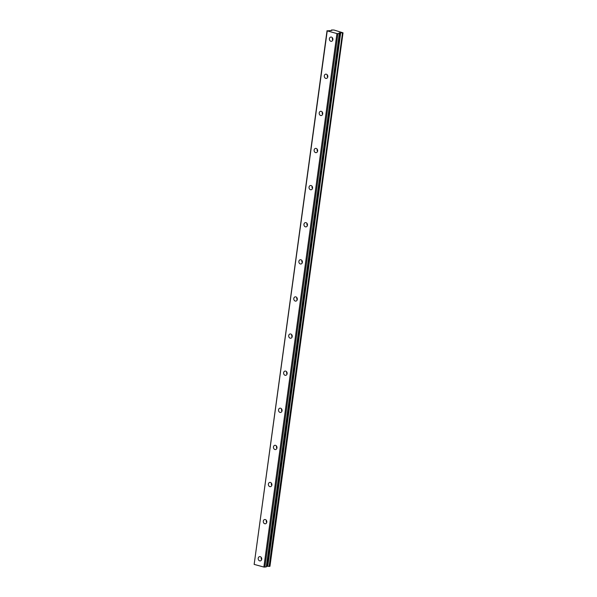 <?xml version="1.0" encoding="UTF-8"?>
<svg xmlns="http://www.w3.org/2000/svg" width="597" height="597" viewBox="0 0 597 597"><rect width="100%" height="100%" fill="white"/><g stroke="black" fill="none" stroke-linecap="round" stroke-linejoin="round"><path stroke-width="0.9" d="M261.27 557.426A2.149 1.761 -99.2 0 0 261.188 557.799A2.149 1.761 -99.2 0 0 261.628 559.62M258.21 558.285A2.149 1.761 -99.2 0 0 260.307 560.889A2.149 1.761 -99.2 0 0 261.71 559.247A2.149 1.761 -99.2 0 0 259.613 556.643A2.149 1.761 -99.2 0 0 258.21 558.285M332.447 37.85A2.149 1.761 -99.2 0 0 332.365 38.223A2.149 1.761 -99.2 0 0 332.805 40.044M329.387 38.708A2.149 1.761 -99.2 0 0 331.484 41.312A2.149 1.761 -99.2 0 0 332.887 39.671A2.149 1.761 -99.2 0 0 330.79 37.066A2.149 1.761 -99.2 0 0 329.387 38.708M327.365 74.961A2.149 1.761 -99.2 0 0 327.275 75.334A2.149 1.761 -99.2 0 0 327.716 77.155M324.298 75.819A2.149 1.761 -99.2 0 0 326.395 78.423A2.149 1.761 -99.2 0 0 327.798 76.782A2.149 1.761 -99.2 0 0 325.708 74.177A2.149 1.761 -99.2 0 0 324.298 75.819M322.276 112.072A2.149 1.761 -99.2 0 0 322.193 112.452A2.149 1.761 -99.2 0 0 322.634 114.266M319.216 112.937A2.149 1.761 -99.2 0 0 321.313 115.534A2.149 1.761 -99.2 0 0 322.716 113.893A2.149 1.761 -99.2 0 0 320.619 111.288A2.149 1.761 -99.2 0 0 319.216 112.937M317.194 149.19A2.149 1.761 -99.2 0 0 317.111 149.563A2.149 1.761 -99.2 0 0 317.552 151.384M314.134 150.048A2.149 1.761 -99.2 0 0 316.231 152.653A2.149 1.761 -99.2 0 0 317.634 151.004A2.149 1.761 -99.2 0 0 315.537 148.399A2.149 1.761 -99.2 0 0 314.134 150.048M312.112 186.301A2.149 1.761 -99.2 0 0 312.03 186.674A2.149 1.761 -99.2 0 0 312.47 188.495M309.052 187.16A2.149 1.761 -99.2 0 0 311.149 189.764A2.149 1.761 -99.2 0 0 312.552 188.115A2.149 1.761 -99.2 0 0 310.455 185.518A2.149 1.761 -99.2 0 0 309.052 187.16M307.03 223.412A2.149 1.761 -99.2 0 0 306.94 223.785A2.149 1.761 -99.2 0 0 307.38 225.606M303.963 224.271A2.149 1.761 -99.2 0 0 306.06 226.875A2.149 1.761 -99.2 0 0 307.462 225.233A2.149 1.761 -99.2 0 0 305.373 222.629A2.149 1.761 -99.2 0 0 303.963 224.271M301.94 260.523A2.149 1.761 -99.2 0 0 301.858 260.904A2.149 1.761 -99.2 0 0 302.298 262.717M298.881 261.382A2.149 1.761 -99.2 0 0 300.978 263.986A2.149 1.761 -99.2 0 0 302.38 262.344A2.149 1.761 -99.2 0 0 300.284 259.74A2.149 1.761 -99.2 0 0 298.881 261.382M296.858 297.634A2.149 1.761 -99.2 0 0 296.776 298.015A2.149 1.761 -99.2 0 0 297.216 299.828M293.799 298.5A2.149 1.761 -99.2 0 0 295.896 301.097A2.149 1.761 -99.2 0 0 297.299 299.455A2.149 1.761 -99.2 0 0 295.202 296.851A2.149 1.761 -99.2 0 0 293.799 298.5M291.776 334.753A2.149 1.761 -99.2 0 0 291.694 335.126A2.149 1.761 -99.2 0 0 292.134 336.947M288.717 335.611A2.149 1.761 -99.2 0 0 290.814 338.215A2.149 1.761 -99.2 0 0 292.217 336.566A2.149 1.761 -99.2 0 0 290.12 333.969A2.149 1.761 -99.2 0 0 288.717 335.611M286.694 371.864A2.149 1.761 -99.2 0 0 286.612 372.237A2.149 1.761 -99.2 0 0 287.045 374.058M283.635 372.722A2.149 1.761 -99.2 0 0 285.724 375.326A2.149 1.761 -99.2 0 0 287.127 373.685A2.149 1.761 -99.2 0 0 285.038 371.08A2.149 1.761 -99.2 0 0 283.635 372.722M281.605 408.975A2.149 1.761 -99.2 0 0 281.523 409.348A2.149 1.761 -99.2 0 0 281.963 411.169M278.545 409.833A2.149 1.761 -99.2 0 0 280.642 412.437A2.149 1.761 -99.2 0 0 282.045 410.796A2.149 1.761 -99.2 0 0 279.948 408.191A2.149 1.761 -99.2 0 0 278.545 409.833M276.523 446.086A2.149 1.761 -99.2 0 0 276.441 446.466A2.149 1.761 -99.2 0 0 276.881 448.28M273.463 446.952A2.149 1.761 -99.2 0 0 275.56 449.548A2.149 1.761 -99.2 0 0 276.963 447.907A2.149 1.761 -99.2 0 0 274.866 445.302A2.149 1.761 -99.2 0 0 273.463 446.952M271.441 483.204A2.149 1.761 -99.2 0 0 271.359 483.577A2.149 1.761 -99.2 0 0 271.799 485.398M268.381 484.063A2.149 1.761 -99.2 0 0 270.478 486.667A2.149 1.761 -99.2 0 0 271.881 485.018A2.149 1.761 -99.2 0 0 269.784 482.421A2.149 1.761 -99.2 0 0 268.381 484.063M266.359 520.315A2.149 1.761 -99.2 0 0 266.277 520.688A2.149 1.761 -99.2 0 0 266.71 522.509M263.299 521.174A2.149 1.761 -99.2 0 0 265.389 523.778A2.149 1.761 -99.2 0 0 266.792 522.136A2.149 1.761 -99.2 0 0 264.702 519.532A2.149 1.761 -99.2 0 0 263.299 521.174M263.867 567.053L254.15 564.396L327.231 30.895L336.947 33.559L263.867 567.053L266.329 566.889L339.409 33.395L339.074 32.962L340.186 32.745L340.7 32.775L267.62 566.269L269.419 566.404L342.499 32.91L342.984 32.835L269.911 566.277M342.499 32.91L269.128 566.389M331.574 30.477L331.641 29.992L331.79 30.447L327.231 30.895M269.419 566.404L269.904 566.329M267.62 566.269L266.404 566.359M266.329 566.889L339.35 33.425L266.269 566.919M327.052 30.671L254.15 564.396M336.947 33.559L337.939 33.656L264.859 567.15M269.948 566.307L343.029 32.813L333.977 30.029L331.641 29.992M337.939 33.656L339.35 33.425M267.762 566.269L340.7 32.775M340.842 32.775L342.208 32.887M340.186 32.745L267.105 566.24M331.604 29.984L331.536 30.484M340.402 32.745L267.322 566.24M331.492 30.492L331.566 29.947"/></g></svg>
